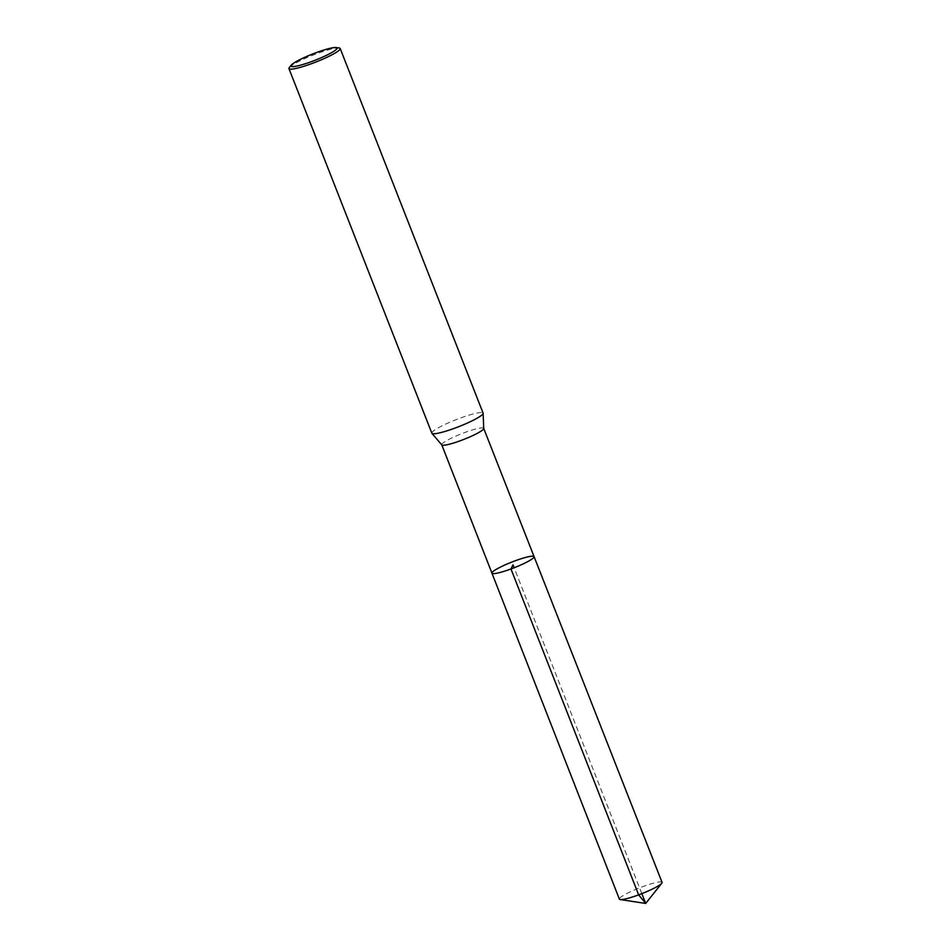 <?xml version="1.0" encoding="UTF-8"?>
<svg xmlns="http://www.w3.org/2000/svg" width="951" height="951" viewBox="0 0 951 951"><rect width="100%" height="100%" fill="white"/><g stroke="black" fill="none" stroke-linecap="round" stroke-linejoin="round"><path stroke-width="0.71" stroke-dasharray="4.75 3.57" d="M483.726 428.497A22.527 3.055 -21.4 0 0 483.69 428.354A22.527 3.055 -21.4 0 0 461.604 433.727A22.527 3.055 -21.4 0 0 441.751 444.795L441.775 444.854M491.94 573.156A22.634 3.067 158.6 0 1 511.888 562.041A22.634 3.067 158.6 0 1 534.093 556.644M431.837 433.192A27.531 3.733 158.6 0 1 456.1 419.676A27.531 3.733 158.6 0 1 483.084 413.103M289.354 67.473A27.531 3.733 158.6 0 1 313.212 55.063A27.531 3.733 158.6 0 1 339.15 47.954M662.051 882.373A22.931 3.115 -21.4 0 0 642.781 886.629A22.931 3.115 -21.4 0 0 619.363 899.111M641.842 893.643L514.134 567.759"/><path stroke-width="1.43" d="M441.751 444.795A22.527 3.055 -21.4 0 0 441.823 444.913A22.527 3.055 -21.4 0 0 460.688 440.61A22.527 3.055 -21.4 0 0 483.726 428.497L483.132 413.281A27.531 3.733 158.6 0 1 454.982 428.093A27.531 3.733 158.6 0 1 431.92 433.347A27.531 3.733 158.6 0 1 431.837 433.192L288.949 68.579A27.531 3.733 158.6 0 1 289.354 67.473L291.303 65.108A24.774 3.364 158.6 0 1 312.772 53.945A24.774 3.364 158.6 0 1 336.119 47.55A24.774 3.364 158.6 0 1 311.762 61.518A24.774 3.364 158.6 0 1 291.303 65.108M510.972 568.96A22.634 3.067 158.6 0 1 491.94 573.156A22.634 3.067 -21.4 0 0 514.134 567.759A22.634 3.067 -21.4 0 0 534.093 556.644A22.634 3.067 158.6 0 1 510.972 568.96M336.119 47.55L339.15 47.954A27.531 3.733 158.6 0 1 340.196 48.501L483.084 413.103A27.531 3.733 158.6 0 1 483.132 413.281M340.196 48.501A27.531 3.733 158.6 0 1 312.083 63.479A27.531 3.733 158.6 0 1 288.949 68.579M515.062 560.84A22.634 3.067 -21.4 0 0 491.94 573.156L619.363 899.111A22.931 3.115 -21.4 0 0 620.183 899.551A22.931 3.115 -21.4 0 0 641.842 893.643A22.931 3.115 -21.4 0 0 661.753 883.253A22.931 3.115 -21.4 0 0 662.051 882.373L534.093 556.644A22.634 3.067 -21.4 0 0 515.062 560.84M514.134 567.759L513.017 564.894L510.972 568.96L638.644 894.855L645.693 903.45L641.842 893.643M441.775 444.854L491.94 573.156M483.714 428.425L534.093 556.644M441.823 444.913L431.92 433.347M620.183 899.551L645.693 903.45L661.753 883.253"/></g></svg>
